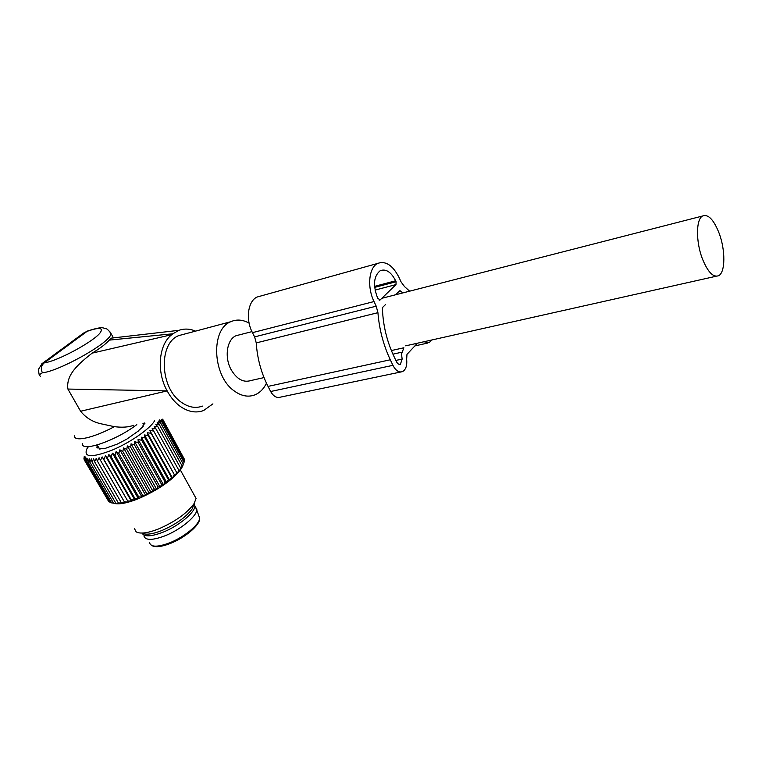 <?xml version="1.0" encoding="UTF-8"?>
<svg xmlns="http://www.w3.org/2000/svg" width="762" height="762" viewBox="0 0 762 762"><rect width="100%" height="100%" fill="white"/><g stroke="black" fill="none" stroke-linecap="round" stroke-linejoin="round"><path stroke-width="1.14" d="M239.754 334.766L236.068 335.709C226.952 339.357 224.199 357.045 231.01 369.446C236.715 379.171 243.335 382.867 250.86 380.543L264.023 377.59M719.109 233.191C713.68 219.542 708.136 213.827 702.488 216.027C695.954 219.389 695.811 241.887 702.402 258.823C707.841 272.129 713.27 277.749 718.69 275.673C725.414 272.367 725.538 250.06 719.109 233.191M111.595 338.099L178.984 330.317L172.898 333.775L109.28 340.119L111.595 338.099L114.062 337.814M249.107 323.136C242.726 319.592 236.591 319.126 230.686 321.745C210.617 329.355 212.465 375.504 233.782 390.611C240.983 396.011 247.993 397.44 254.822 394.897C259.785 392.849 263.662 388.953 266.462 383.21M184.88 333.975L178.718 335.623C158.382 343.233 159.839 387.782 181.213 402.174C188.433 407.327 195.51 408.642 202.435 406.108M40.624 376.666L39.205 374.847L42.396 372.789C40.538 368.741 41.205 365.398 44.406 362.769L41.472 364.017M81.934 334.299L88.306 330.756M109.28 340.119C105.785 344.024 100.07 348.367 92.135 353.139C78.448 363.969 65.846 374.628 67.904 389.058L80.601 411.251L167.173 390.896C156.334 371.846 158.61 344.51 171.783 334.67L172.898 333.775M167.402 391.316C170.812 397.526 174.984 402.46 179.899 406.146C187.966 411.871 195.863 413.347 203.597 410.547L212.912 403.87M178.984 330.317C184.337 328.441 189.862 328.708 195.548 331.127M39.205 374.847L38.31 369.599L42.139 363.55L83.553 333.099L87.563 331.022C103.67 325.755 103.175 328.393 105.146 328.47C106.613 328.289 108.652 330.117 111.262 333.975L109.547 331.232M92.135 353.139L171.783 334.67M67.904 389.058L167.173 390.896M133.512 425.32C128.616 427.215 122.225 427.663 114.348 426.663L99.851 423.539C91.945 421.491 85.534 417.395 80.601 411.251M82.467 443.77C81.534 452.495 116.186 440.474 136.779 424.634M74.428 435.845C74.038 442.217 93.545 437.921 114.348 426.663M138.836 430.749L137.217 431.797L142.732 426.901L143.399 424.72L144.904 423.434M194.148 503.52L194.901 505.958C195.129 512.397 178.699 526.056 162.906 532.247C151.076 536.715 144.113 536.991 142.037 533.076M143.894 535.915C145.351 540.544 152.371 540.515 164.944 535.829C180.184 529.857 196.196 516.798 196.796 510.121L194.996 506.139M93.697 458.762L92.011 461.982L115.805 503.196L119.586 503.701L118.386 502.996L94.555 461.677L93.697 458.762M92.011 461.982L91.421 458.953L89.773 462.048L113.538 503.168L117.281 503.777L115.805 503.196M112.443 453.161L138.313 498.567L138.703 496.91L114.929 455.152L112.443 453.161L111.1 456.752L108.861 454.59L107.394 458.162L105.423 455.838L103.851 459.372L102.156 456.886L100.508 460.362L99.089 457.733L97.403 461.134L96.26 458.362L94.555 461.677M154.543 420.891C149.943 428.863 130.035 442.703 112.185 450.104C91.669 457.924 83.258 457.486 86.944 448.78L88.44 446.627M89.773 462.048L89.459 458.915L87.878 461.886L87.821 458.657L86.335 461.486L86.525 458.181L85.154 460.867L85.582 457.495L84.353 460.029L84.992 456.609L83.925 458.981L84.258 456.409M87.878 461.886L111.604 502.891L113.538 503.168M111.528 502.758L110.004 502.387L86.335 461.486M109.747 501.939L108.776 501.644L85.154 460.867M108.299 500.834L84.353 460.029M114.395 503.453C119.596 504.615 127.74 502.977 138.827 498.529C159.163 489.461 173.365 479.45 181.442 468.478L183.118 464.953M138.313 498.567L134.903 498.453L111.1 456.752M108.861 454.59L134.76 499.939L134.903 498.453M134.76 499.939L131.226 499.805L107.394 458.162M105.423 455.838L131.34 501.12L131.226 499.805M131.34 501.12L127.692 500.948L103.851 459.372M102.156 456.886L127.692 500.948M128.083 502.091L124.358 501.863L100.508 460.362M118.386 502.996L125.016 502.853L124.358 501.863M121.244 502.549L97.403 461.134M159.258 419.891L161.468 421.319L158.144 421.072L160.63 422.977L157.162 422.72L159.42 424.796L155.839 424.51L157.858 426.749L154.162 426.434L155.934 428.835L152.171 428.454L153.676 431.016L149.876 430.559L151.105 433.273L147.295 432.74L148.247 435.597L144.447 434.959L145.123 437.959L141.361 437.197L141.77 440.331L138.084 439.436L138.227 442.684L134.626 441.655L134.512 444.998L131.045 443.827L130.673 447.246L127.359 445.922L126.759 449.409L123.615 447.923L122.796 451.466L119.863 449.809L118.843 453.39L116.119 451.561L114.929 455.152M161.268 419.471L184.433 460.762L183.975 462.229M99.536 449.028L99.241 448.523L99.955 449.056L102.003 448.313L104.87 448.494L117.129 444.17L126.673 439.226L137.227 431.797M99.241 448.523L98.793 447.808L96.822 447.742L97.831 446.618L97.784 445.999L96.688 445.951L96.936 445.227L97.346 445.941M97.727 444.56L96.936 445.227M84.391 459.791L83.925 458.981M183.994 458.534L162.668 419.176M184.185 460.324L184.442 459.343L162.392 419.233M181.804 467.392L184.042 462.353L161.468 421.319M181.908 467.573L182.166 466.039L159.42 424.796M149.876 430.559L174.984 475.793L176.679 472.535L177.194 473.602L178.851 470.268L179.089 471.488L180.68 468.097L180.67 469.468L182.166 466.039M174.984 475.793L151.105 433.273M147.295 432.74L172.488 478.041L174.203 474.878M172.488 478.041L171.431 477.26L148.247 435.597M144.447 434.959L169.726 480.317L171.431 477.26M169.726 480.317L168.392 479.679L145.123 437.959M141.361 437.197L166.735 482.613L168.392 479.679M166.735 482.613L165.125 482.089L141.77 440.331M138.084 439.436L163.535 484.899L165.125 482.089M163.535 484.899L161.649 484.48L138.227 442.684M134.626 441.655L160.163 487.137L161.649 484.48M160.163 487.137L158.01 486.813L134.512 444.998M131.045 443.827L156.648 489.328L158.01 486.813M156.648 489.328L154.248 489.08L130.673 447.246M127.359 445.922L153.038 491.423L154.248 489.08M153.038 491.423L150.39 491.242L126.759 449.409M123.615 447.923L149.352 493.424L150.39 491.242M149.352 493.424L146.485 493.281L122.796 451.466M119.863 449.809L145.647 495.29L146.485 493.281M145.647 495.29L142.58 495.176L118.843 453.39M116.119 451.561L141.961 497.005L142.58 495.176M141.961 497.005L138.703 496.91M176.679 472.535L153.676 431.016M178.851 470.268L155.934 428.835M180.68 468.097L157.858 426.749M183.29 464.125L160.63 422.977M134.407 528.514L136.131 531.828C140.16 534.152 147.714 533.162 158.791 528.857C175.412 521.551 187.185 513.121 194.12 503.549L196.072 498.443L193.958 494.614M142.218 533.086C145.752 535.095 152.295 534.248 161.858 530.523C176.184 524.246 186.347 516.95 192.357 508.635L194.062 503.73M409.632 291.17L404.527 286.607L401.126 282.007L399.05 277.492C392.735 265.224 385.582 260.537 377.609 263.442C368.875 267.462 366.922 287.141 374.028 301.552L376.209 306.172L377.923 312.677C379.266 329.336 383.391 345.034 390.296 359.778L392.935 365.331C395.726 370.646 398.897 372.751 402.441 371.646C405.851 369.741 407.251 365.589 406.651 359.197L406.975 354.368L417.405 343.214M261.052 295.932L257.08 297.037C247.879 301.076 245.383 319.459 252.451 332.651L374.028 301.552M385.486 304.59L382.867 307.162L382.419 308.639C383.057 325.288 386.848 341.1 393.802 356.073L396.421 361.607C397.593 363.836 398.917 364.712 400.402 364.246L402.145 359.064L401.269 352.32L392.925 354.168M395.488 294.799L399.631 290.798L403.155 292.837M423.967 341.738L429.092 342.748L431.768 339.985M400.726 372.008L280.435 397.135C276.711 398.25 273.444 396.373 270.653 391.506L268.034 386.401C261.185 372.856 257.251 358.359 256.242 342.9L254.613 336.89L252.451 332.651M396.088 281.73L395.64 280.768C391.097 271.967 385.963 268.605 380.257 270.672C373.666 276.054 372.789 285.198 377.628 298.085L380.028 300.028L395.992 284.588L396.088 281.73L374.647 287.398M391.373 350.558L403.879 347.767L401.774 353.406L401.269 352.32M42.396 372.789C57.712 371.523 104.232 346.072 110.271 335.804L111.262 333.975L113.252 337.576M44.406 362.769L87.087 331.346C98.879 327.241 103.346 327.555 100.498 332.299C95.25 340.728 57.055 361.54 44.406 362.769M149.552 542.792C151 547.249 157.677 547.268 169.593 542.839C184.042 537.21 199.168 524.78 199.711 518.341L198.463 514.817M99.993 449.056L99.498 448.199L100.003 449.056M97.841 448.056L97.317 447.151M98.527 447.808L97.831 446.589M98.841 447.837L97.784 445.999M144.275 424.015L143.799 423.158M144.523 423.843L144.104 423.091M144.894 423.462L144.628 422.977M395.869 360.426L402.145 359.064M399.088 291.274L400.498 290.913M254.613 336.89L376.209 306.172M256.242 342.9L377.923 312.677M268.034 386.401L390.296 359.778M270.653 391.506L392.935 365.331M374.561 286.36L395.64 280.768M375.047 290.093L395.992 284.588M379.228 300.228L380.028 300.028M236.068 335.709L251.955 331.632M381.791 298.313L702.488 216.027M405.717 345.834L716.099 276.254M178.718 335.623L230.686 321.745M143.58 424.501L142.932 423.339M196.853 509.492L194.901 505.958M151.505 545.373C155.038 547.592 161.344 546.945 170.431 543.43C185.071 537.658 200.149 525.113 199.711 518.341L196.796 510.121M181.442 468.478L182.08 466.592M98.508 447.808L97.831 446.618M143.237 426.282L142.942 425.748M196.072 498.443L180.375 470.03M192.357 508.635L194.12 503.549M257.08 297.037L377.609 263.442M399.679 364.398L400.402 364.246M414.871 345.919L427.568 343.091"/></g></svg>
